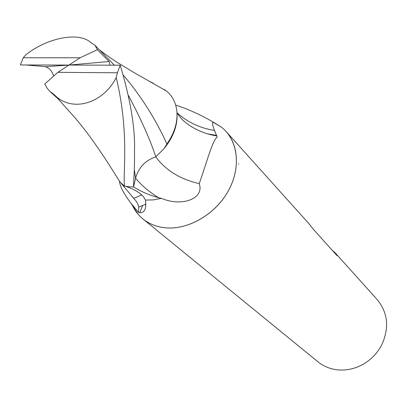 <?xml version="1.0" encoding="UTF-8"?>
<svg xmlns="http://www.w3.org/2000/svg" width="407" height="407" viewBox="0 0 407 407"><rect width="100%" height="100%" fill="white"/><g stroke="black" fill="none" stroke-linecap="round" stroke-linejoin="round"><path stroke-width="0.61" d="M57.896 98.443L54.64 95.035C71.479 112.474 102.528 104.278 116.209 77.595C128.174 126.862 123.967 164.713 124.176 181.995L124.456 186.136L129.899 186.864L126.15 186.442L132.448 189.031C137.24 191.254 140.858 193.737 143.305 196.484L145.487 200.173C146.586 208.669 144.658 212.871 139.703 212.785L138.507 212.413L130.851 203.042L138.248 214.408L132.412 205.443C134.921 210.734 138.411 215.222 142.877 218.895L317.953 361.808C323.133 366 329.151 368.62 335.999 369.658C345.284 370.914 354.299 369.139 363.044 364.331C371.27 359.59 377.554 353.001 381.898 344.561C389.418 327.63 387.861 312.657 377.228 299.638L335.007 252.666L337.088 255.677L313.914 229.94L308.552 223.24L226.144 131.563C239.479 146.25 239.998 172.319 226.506 193.997C213.075 215.695 187.413 229.797 165.725 227.844C188.645 229.945 215.847 213.95 228.586 190.42C241.437 166.921 237.922 139.977 221.439 127.152L213.538 122.329M138.248 214.408C145.167 222.232 154.324 226.709 165.725 227.844C156.832 227.009 149.221 224.028 142.877 218.895M130.851 203.042C123.687 193.625 119.887 186.325 119.444 181.135M238.365 163.873L238.843 163.94M331.99 250.015L335.007 252.666M175.697 105.128C187.942 109.015 200.539 114.718 213.497 122.242L213.66 122.599M177.299 113.014C187.535 122.268 199.939 128.083 214.509 130.469M213.497 122.242L213.075 122.258C211.671 122.675 213.049 127.549 217.206 136.879C211.894 141.555 206.186 164.565 199.211 183.618C204.68 198.652 181.939 207.158 161.452 198.357L158.735 197.731C149.756 195.335 141.346 191.743 133.506 186.955L129.899 186.864L133.588 186.95C133.491 178.882 134.737 175.565 134.498 150.519C135.21 127.996 130.459 99.557 120.243 65.201L68.971 65.064L80.133 57.763L23.25 57.774L20.35 64.932L26.073 64.983L45.594 66.682L48.926 68.493L50.499 70.019L52.259 72.594L53.76 75.992M155.728 156.873C165.797 170.365 180.291 179.278 199.211 183.618M164.092 148.57C174.043 136.269 178.281 123.616 176.801 110.602C177.915 121.785 174.618 132.906 166.921 143.971L164.092 148.57L155.84 156.843C145.401 160.312 138.65 167.404 135.587 178.118L133.588 186.95M145.472 200.061L153.347 199.908L161.452 198.357M145.808 204.172L138.726 207.138C138.222 204.095 136.548 201.17 133.71 198.362L120.848 182.936M141.845 194.953L133.71 198.362M138.507 212.413L138.726 207.138M26.211 65.003L20.35 64.932M23.25 57.774L25.972 54.696C47.161 37.82 78.79 31.492 90.72 42.491L94.897 45.223L97.421 49.679L80.133 57.763M149.318 81.263L153.505 83.399M124.456 186.136L119.938 181.934L115.237 174.42M26.073 64.983L68.971 65.064L57.855 72.329L44.755 84.046L46.998 87.953L49.278 90.802L54.64 95.035M109.982 65.14L109.076 61.523L97.421 49.679M128.464 95.528C140.786 118.676 149.908 139.118 155.84 156.843M94.897 45.223L114.347 65.151M123.413 75.28C141.285 96.047 156.71 121.23 166.921 143.971M164.184 89.423L166.315 90.944C172.222 95.701 175.717 102.259 176.801 110.602M57.855 72.329L117.394 72.787L116.209 77.595M45.594 66.682L68.971 65.064L109.076 61.523M117.394 72.787L120.243 65.201M135.562 178.22C141.845 185.74 149.567 192.241 158.735 197.731M134.335 169.699L135.582 178.118M177.02 112.5C182.28 123.418 200.951 133.842 216.753 135.857M216.539 135.368L208.415 134.035M213.075 122.258L221.439 127.152M144.577 204.782L145.803 203.841M139.703 212.785L142.613 205.657M55.164 95.604L75.906 118.763C82.819 127.228 87.978 133.878 91.377 138.706C97.828 147.517 106.868 160.979 111.788 168.946L119.938 181.934M50.804 92.297L59.086 99.695M99.471 49.873C103.551 53.093 109.3 57.173 116.717 62.113L134.508 72.853L166.315 90.944"/></g></svg>
